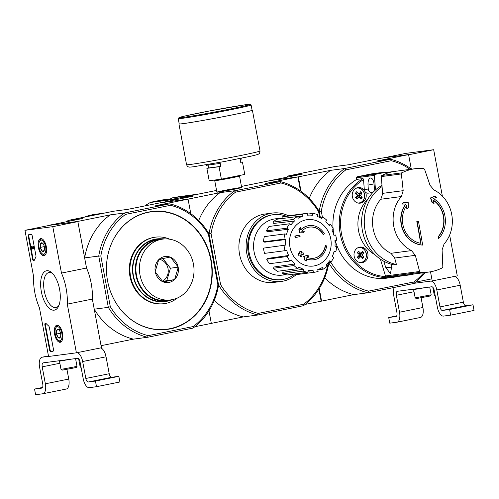 <?xml version="1.0" encoding="UTF-8"?>
<svg xmlns="http://www.w3.org/2000/svg" width="499" height="499" viewBox="0 0 499 499"><rect width="100%" height="100%" fill="white"/><g stroke="black" fill="none" stroke-linecap="round" stroke-linejoin="round"><path stroke-width="0.75" d="M442.357 196.101L433.675 149.712L405.83 153.374L383.506 157.884M394.266 287.436A9.581 4.379 -101.4 0 0 393.742 295.626L396.917 312.574A3.83 1.753 -101.4 0 1 395.938 316.559A3.83 1.753 -101.4 0 1 395.882 316.566L388.702 317.507L389.763 323.159L396.936 322.217A9.581 4.379 -101.4 0 0 397.073 322.192A9.581 4.379 -101.4 0 0 399.524 312.231L396.356 295.283A3.83 1.753 -101.4 0 1 397.335 291.297A3.83 1.753 -101.4 0 1 397.391 291.291L431.76 286.769A3.83 1.753 -101.4 0 1 434.199 290.306L437.374 307.253A9.581 4.379 -101.4 0 0 443.486 316.092L450.666 315.15L449.605 309.505L442.426 310.447A3.83 1.753 -101.4 0 1 439.981 306.91L436.812 289.963A9.581 4.379 -101.4 0 0 430.699 281.124L414.014 283.313L432.221 280.925L457.277 275.86L449.643 235.054M322.398 217.115L321.294 211.196A66.972 59.537 -97.5 0 1 345.826 169.878L391.228 160.703L390.517 159.231L344.578 168.519L330.481 170.371L298.327 176.864L270.483 180.526L302.644 174.032L288.547 175.885L334.486 166.597L348.583 164.745L380.737 158.252L408.581 154.59L411.27 168.968L408.612 154.777L433.675 149.712M432.221 280.925L430.512 271.793L431.835 278.854L415.536 282.147M388.702 317.507L396.686 315.898M420.326 317.489A9.581 4.379 -101.4 0 0 420.464 317.464A9.581 4.379 -101.4 0 0 422.915 307.503L421.112 297.884M450.666 315.15L474.05 310.428L472.996 304.777L465.817 305.719A3.83 1.753 -101.4 0 1 463.371 302.182L460.197 285.241A9.581 4.379 -101.4 0 0 454.62 276.396M449.605 309.505L472.996 304.777M456.747 307.914L464.444 306.274L452.138 308.519L456.747 307.914M435.259 295.969L434.311 295.321L435.128 295.265M431.173 294.84L415.174 297.834L416.291 298.602L430.412 295.957L431.18 294.834L429.72 287.037M415 288.971L413.627 289.595L425.254 287.624M413.821 289.308L421.187 288.16M416.784 288.74L419.366 288.403M24.95 230.332L52.794 226.671L61.477 273.09A34.493 15.768 78.6 0 1 67.29 304.141L76.397 352.818L48.559 356.479L39.446 307.802A34.493 15.768 78.6 0 1 33.639 276.752L24.95 230.332L50.006 225.267L77.85 221.612L52.794 226.671M77.85 221.612L86.533 268.025L61.477 273.09M86.533 268.025A34.493 15.768 78.6 0 1 92.346 299.076L67.29 304.141M92.346 299.076L101.459 347.753L76.397 352.818M28.873 234.642L31.05 234.355A1.915 0.873 78.6 0 1 32.273 236.121L35.928 255.644A1.915 0.873 78.6 0 1 35.772 257.372A39.284 17.958 78.6 0 0 34.219 260.403A1.915 0.873 78.6 0 1 33.801 260.821A1.915 0.873 78.6 0 1 32.554 259.056L28.356 236.638A1.915 0.873 78.6 0 1 28.848 234.642A1.915 0.873 78.6 0 1 28.873 234.642M49.532 349.793L44.922 325.155A1.915 0.873 78.6 0 1 45.415 323.165A1.915 0.873 78.6 0 1 46.008 323.439A39.471 18.045 78.6 0 0 48.596 325.916A1.915 0.873 78.6 0 1 49.376 327.525L53.449 349.275A1.915 0.873 78.6 0 1 52.956 351.271A1.915 0.873 78.6 0 1 52.931 351.271L50.755 351.558A1.915 0.873 78.6 0 1 49.532 349.793L50.037 349.687L45.428 325.055A1.915 0.873 78.6 0 1 45.683 323.196M54.154 310.172A20.079 9.175 78.6 0 1 40.712 286.644A20.079 9.175 78.6 0 1 51.678 272.629A20.079 9.175 78.6 0 1 58.495 306.392A20.079 9.175 78.6 0 1 54.154 310.172M43.956 255.688A8.695 3.973 78.6 0 1 38.429 247.76A8.695 3.973 78.6 0 1 40.675 238.616A8.695 3.973 78.6 0 1 46.257 246.356A8.695 3.973 78.6 0 1 44.118 255.656A8.695 3.973 78.6 0 1 43.956 255.688M60.167 342.289A8.695 3.973 78.6 0 1 54.64 334.361A8.695 3.973 78.6 0 1 56.88 325.223A8.695 3.973 78.6 0 1 62.462 332.964A8.695 3.973 78.6 0 1 60.323 342.264A8.695 3.973 78.6 0 1 60.167 342.289M59.001 305.207A17.852 8.159 78.6 0 1 55.938 307.552A17.852 8.159 78.6 0 1 55.688 307.59A17.852 8.159 78.6 0 1 44.349 291.397A17.852 8.159 78.6 0 1 48.871 272.554A17.852 8.159 78.6 0 1 52.601 273.527M53.094 351.215L51.26 351.458A1.915 0.873 78.6 0 1 50.037 349.687M34.038 260.684A1.915 0.873 78.6 0 1 33.053 258.956L28.861 236.538A1.915 0.873 78.6 0 1 29.216 234.592M31.375 246.55L31.874 246.444L31.113 246.581L33.258 248.252M32.154 247.941L32.354 249.001L31.587 249.138L31.113 246.581M33.258 248.92L33.757 248.814A1.148 0.524 78.6 0 0 34.051 247.604A1.148 0.524 78.6 0 0 33.321 246.556L32.822 246.662A1.148 0.524 78.6 0 1 33.552 247.704A1.148 0.524 78.6 0 1 33.258 248.92A1.148 0.524 78.6 0 1 32.953 248.801L31.499 247.236L31.849 249.101M33.003 248.302L32.822 246.662M31.874 246.444L33.314 247.997M44.068 250.779A4.422 2.021 78.6 0 1 42.059 251.041L40.35 247.404L40.65 243.506L42.658 243.244A4.422 2.021 78.6 0 1 44.367 246.88A4.422 2.021 78.6 0 1 44.13 250.66A4.422 2.021 78.6 0 1 44.068 250.779L42.059 251.041A4.422 2.021 78.6 0 1 40.35 247.404A4.422 2.021 78.6 0 1 40.65 243.506A4.422 2.021 78.6 0 1 42.627 243.213A4.422 2.021 78.6 0 1 42.658 243.244M45.621 246.712A7.186 3.287 78.6 0 1 41.922 253.517A7.186 3.287 78.6 0 1 39.483 241.435A7.186 3.287 78.6 0 1 42.764 240.743A7.186 3.287 78.6 0 1 45.621 246.712M45.471 254.671A8.146 3.724 78.6 0 1 44.804 254.958A8.146 3.724 78.6 0 1 42.702 254.203L41.922 253.517M39.483 241.435L39.932 240.506A8.146 3.724 78.6 0 1 41.579 238.99A8.146 3.724 78.6 0 1 42.309 238.996M44.292 242.776L40.65 243.506M44.311 246.606L40.35 247.404M44.149 250.617L42.059 251.041M60.279 337.38A4.422 2.021 78.6 0 1 58.264 337.648L56.555 334.012L56.855 330.113L58.87 329.851A4.422 2.021 78.6 0 1 60.579 333.488A4.422 2.021 78.6 0 1 60.335 337.262A4.422 2.021 78.6 0 1 60.279 337.38L58.264 337.648A4.422 2.021 78.6 0 1 56.555 334.012A4.422 2.021 78.6 0 1 56.855 330.113A4.422 2.021 78.6 0 1 58.832 329.82A4.422 2.021 78.6 0 1 58.87 329.851M61.832 333.32A7.186 3.287 78.6 0 1 58.134 340.125A7.186 3.287 78.6 0 1 55.688 328.043A7.186 3.287 78.6 0 1 58.969 327.344A7.186 3.287 78.6 0 1 61.832 333.32M61.683 341.279A8.146 3.724 78.6 0 1 61.015 341.566A8.146 3.724 78.6 0 1 58.913 340.805L58.134 340.125M55.688 328.043L56.144 327.113A8.146 3.724 78.6 0 1 57.79 325.598A8.146 3.724 78.6 0 1 58.514 325.604M60.498 329.377L56.855 330.113M60.522 333.213L56.555 334.012M60.354 337.224L58.264 337.648M48.534 356.361L42.178 357.197A9.581 4.379 -101.4 0 0 42.047 357.222A9.581 4.379 -101.4 0 0 39.589 367.183L42.764 384.13A3.83 1.753 -101.4 0 1 41.779 388.116A3.83 1.753 -101.4 0 1 41.729 388.122L34.55 389.064L42.527 387.455M34.55 389.064L35.604 394.715L42.783 393.773A9.581 4.379 -101.4 0 0 42.92 393.748A9.581 4.379 -101.4 0 0 45.372 383.787L42.203 366.84L59.868 363.272M66.174 389.045A9.581 4.379 -101.4 0 0 66.305 389.027A9.581 4.379 -101.4 0 0 68.762 379.059L66.96 369.447M96.507 386.706L95.452 381.061L118.837 376.333L119.897 381.985L96.507 386.706L89.333 387.654A9.581 4.379 -101.4 0 1 83.221 378.81L80.046 361.862A3.83 1.753 -101.4 0 0 77.601 358.326L43.238 362.848A3.83 1.753 -101.4 0 0 43.182 362.854A3.83 1.753 -101.4 0 0 42.203 366.84M102.594 379.471L110.291 377.83L97.985 380.076L102.594 379.471M118.837 376.333L111.664 377.275A3.83 1.753 -101.4 0 1 109.219 373.739L106.044 356.797A9.581 4.379 -101.4 0 0 100.467 347.953M95.452 381.061L88.273 382.003L111.664 377.275M77.083 352.681A9.581 4.379 -101.4 0 1 82.659 361.519L85.828 378.467A3.83 1.753 -101.4 0 0 88.273 382.003M78.642 358.787L80.158 366.877L80.975 366.821M60.847 360.534L59.475 361.151L61.015 369.391L62.138 370.158L76.26 367.52L77.027 366.391L75.567 358.594M61.021 369.397L77.021 366.397M59.475 361.151L71.101 359.186M59.668 360.864L67.034 359.717M62.631 360.297L65.207 359.96M438.752 238.478A24.913 22.143 -97.5 0 0 433.4 198.49A536.275 53.144 -18.6 0 0 436.594 197.217A535.826 128.218 -158.9 0 0 434.797 196.288A536.225 53.137 161.4 0 1 430.737 197.903L430.481 197.941A536.294 239.776 68.5 0 1 432.065 202.451A536.138 128.293 21.1 0 1 433.806 203.349L434.068 203.311A536.25 239.757 -111.5 0 0 432.858 199.862A23.378 20.783 -97.5 0 1 438.44 236.663L438.178 236.701A536.369 245.171 78.6 0 1 438.49 238.516L438.752 238.478A536.369 245.171 78.6 0 0 438.44 236.663M434.797 196.288L434.535 196.325A536.225 53.137 161.4 0 1 430.481 197.941M430.737 197.903A536.294 239.776 68.5 0 1 432.327 202.419L432.065 202.451M432.327 202.419A536.138 128.293 21.1 0 1 434.068 203.311M432.951 200.118A23.378 20.783 -97.5 0 1 443.349 216.129A23.378 20.783 -97.5 0 1 438.178 236.701M402.444 204.022A536.288 27.813 -1.7 0 1 405.936 204.004L405.675 204.035A536.288 27.813 -1.7 0 0 402.182 204.054L402.444 204.022A535.826 152.744 137.2 0 0 403.766 202.488L403.504 202.519A535.826 152.744 137.2 0 1 402.182 204.054M405.675 204.035A24.913 22.143 -97.5 0 0 402.787 229.995A24.913 22.143 -97.5 0 0 422.379 245.078L422.641 245.046A24.913 22.143 -97.5 0 1 403.049 229.958A24.913 22.143 -97.5 0 1 405.936 204.004M422.641 245.046A536.506 245.234 -101.4 0 0 418.436 221.2L418.174 221.232A536.537 14.989 169.4 0 1 416.827 221.506A536.487 245.227 78.6 0 1 420.688 243.281M418.436 221.2A536.537 14.989 169.4 0 1 417.089 221.469L416.827 221.506M417.089 221.469A536.487 245.227 78.6 0 1 420.963 243.325A23.378 20.783 -97.5 0 1 404.003 228.542A23.378 20.783 -97.5 0 1 406.916 205.151A536.238 243.992 89.8 0 1 407.072 208.856L406.81 208.894A536.238 243.992 89.8 0 0 406.673 205.501M407.072 208.856A536.138 152.831 -42.8 0 0 408.394 207.322A536.288 244.011 -90.2 0 0 408.188 202.463A536.238 27.813 178.3 0 0 403.766 202.488M433.949 189.963A33.246 29.553 -97.5 0 1 451.714 214.42A33.246 29.553 -97.5 0 1 444.066 244.017L442.089 249.924A536.188 245.09 86.4 0 1 442.813 266.79L442.208 267.907A52.121 46.332 -97.5 0 1 428.841 272.042A52.121 46.332 -97.5 0 1 420.495 272.292L419.597 271.481A536.188 241.441 -109.3 0 0 415.293 255.338L411.507 250.598A33.246 29.553 -97.5 0 1 401.396 196.544L403.186 190.662A536.188 245.09 -93.6 0 0 401.339 173.939L401.882 172.835A52.121 46.332 -97.5 0 1 415.249 168.693A52.121 46.332 -97.5 0 1 423.595 168.45L424.562 169.248A536.188 241.441 70.7 0 1 429.988 185.241L433.949 189.963M386.089 172.623L392.47 171.787A52.121 46.332 82.5 0 0 381.897 175.461A1.148 1.023 82.5 0 0 381.317 176.577L382.602 193.363L403.186 190.662M380.388 259.149L385.478 275.966A1.148 1.023 82.5 0 0 386.413 276.77A52.121 46.332 82.5 0 0 394.753 276.527L428.841 272.042M381.991 185.391A42.159 37.475 -97.5 0 0 362.137 229.035A42.159 37.475 -97.5 0 0 393.773 264.813L396.406 264.464A478.66 215.537 -109.3 0 0 394.603 257.715M383.825 261.233L385.615 267.165L390.449 273.789L391.709 266.36L391.041 264.158M415.293 255.338L394.709 258.045A7.666 6.811 82.5 0 0 394.509 257.472L390.917 253.305A33.246 29.553 -97.5 0 1 380.806 199.251L401.396 196.544M382.602 193.363A7.666 6.811 82.5 0 1 382.627 193.974L380.806 199.251M396.406 264.464A42.159 37.475 -97.5 0 1 365.043 230.307A42.159 37.475 -97.5 0 1 382.084 186.57M335.191 240.549A52.694 46.844 -97.5 0 0 386.737 278.161L397.909 276.402A52.694 46.844 -97.5 0 1 393.093 277.325A52.694 46.844 -97.5 0 1 341.834 240.693A52.694 46.844 -97.5 0 1 363.023 178.573L363.54 179.571L364.307 189.576A3.83 3.406 82.5 0 0 364.413 190.269A3.83 3.406 82.5 0 0 365.586 192.29A3.83 3.406 82.5 0 0 368.206 193.169A3.83 3.406 82.5 0 0 368.293 193.157L372.123 192.651M308.008 271.244L313.079 270.483L313.434 272.373A29.703 26.403 82.5 0 0 314.202 272.286A29.703 26.403 82.5 0 0 318.113 271.431L317.757 269.541A27.782 24.701 -97.5 0 0 322.285 267.526L323.252 269.142A29.703 26.403 82.5 0 0 327.201 266.248L326.227 264.632A27.782 24.701 -97.5 0 0 329.671 260.809L331.105 261.9A29.703 26.403 82.5 0 0 333.719 257.509L332.284 256.411A27.782 24.701 -97.5 0 0 334.112 251.353L335.802 251.764A29.703 26.403 82.5 0 0 336.675 246.531L334.991 246.119A27.782 24.701 -97.5 0 0 334.935 240.605L336.613 240.262A29.703 26.403 82.5 0 0 335.627 234.992L333.918 235.216A52.694 46.844 -97.5 0 1 333.139 229.372M333.064 228.442A52.694 46.844 -97.5 0 1 356.673 179.409L363.023 178.573M375.098 190.281A3.83 3.406 -97.5 0 1 374.4 188.254L374.094 184.306C373.576 180.151 372.36 178.049 370.439 177.987C368.686 178.729 367.875 181.1 368.006 185.11L368.306 189.052A3.83 3.406 82.5 0 0 372.21 192.639A3.83 3.406 82.5 0 0 372.298 192.626L372.79 192.552M386.014 172.199L375.055 174.413L357.222 176.758L368.175 174.544L386.014 172.199L386.263 173.552M375.055 174.413A0.961 0.855 82.5 0 0 374.381 175.405L375.354 188.129A3.83 3.406 82.5 0 0 375.778 189.682M409.336 274.606L409.398 274.943L397.485 276.508M414.207 273.97L409.398 274.943M365.586 192.29A7.859 6.986 -97.5 0 1 360.253 203.143A7.859 6.986 -97.5 0 1 352.338 196.5A7.859 6.986 -97.5 0 1 357.783 187.63A7.859 6.986 -97.5 0 1 358.201 187.562A7.859 6.986 -97.5 0 1 364.413 190.269M359.554 247.142A7.859 6.986 -97.5 0 1 359.972 247.074A7.859 6.986 -97.5 0 1 367.919 253.954A7.859 6.986 -97.5 0 1 362.024 262.655A7.859 6.986 -97.5 0 1 354.109 256.012A7.859 6.986 -97.5 0 1 359.554 247.142M356.617 194.261L355.868 192.664M359.143 196.856L356.766 197.167L360.802 193.331L362.037 193.169A12.413 3.537 137.2 0 1 360.428 195.365A12.413 4.447 40.7 0 1 362.168 197.629A11.72 3.343 -42.8 0 1 360.883 199.12A12.413 4.447 40.7 0 0 359.143 196.856A12.413 3.537 137.2 0 1 356.904 199.138A11.72 4.198 40.7 0 0 355.531 197.654A12.413 3.537 137.2 0 0 357.771 195.371A12.413 4.447 40.7 0 0 355.4 193.188A11.72 3.343 137.2 0 0 356.685 191.697A12.413 4.447 40.7 0 1 359.055 193.88L356.673 194.192L357.664 195.265M357.945 257.827L358.531 256.679L358.188 256.305M362.199 254.877L359.816 255.189L358.531 256.679L360.914 256.367A12.413 3.537 137.2 0 1 358.675 258.644A11.72 4.198 40.7 0 0 357.303 257.166A12.413 3.537 137.2 0 0 359.542 254.883A12.413 4.447 40.7 0 0 357.172 252.7A11.72 3.343 137.2 0 0 358.457 251.209A12.413 4.447 40.7 0 1 360.827 253.392A12.413 3.537 137.2 0 0 362.436 251.197A11.72 4.198 -139.3 0 1 363.808 252.681A12.413 3.537 137.2 0 1 362.199 254.877A12.413 4.447 40.7 0 1 363.939 257.141L362.704 257.303L359.542 254.889L359.798 255.207L362.567 252.843L361.844 252.057M362.037 193.169A11.72 4.198 -139.3 0 0 360.665 191.685A12.413 3.537 137.2 0 1 359.055 193.88M360.914 256.367A12.413 4.447 40.7 0 1 362.654 258.632A11.72 3.343 -42.8 0 0 363.939 257.141M425.148 272.529A68.506 60.897 -97.5 0 1 413.771 283.494L367.832 292.776A68.506 60.897 -97.5 0 1 328.891 263.035L330.868 262.368L330.787 261.944M321.294 211.196L319.154 211.264M328.155 262.692L328.891 263.035L328.741 262.212L328.847 263.023A68.407 60.816 -97.5 0 1 303.523 305.675L257.796 315.012L243.263 316.921L211.32 323.377M234.399 190.88L235.565 192.152A66.972 59.537 -97.5 0 0 211.033 233.476L209.075 233.532A68.407 60.816 -97.5 0 1 234.399 190.88L280.307 181.605A68.407 60.816 -97.5 0 1 319.167 211.289L320.352 217.383L319.204 211.258A68.506 60.897 -97.5 0 1 344.578 168.519L345.826 169.878M357.222 176.758A0.961 0.855 82.5 0 0 356.548 177.75L356.673 179.409M368.618 174.488A52.694 46.844 -97.5 0 1 373.002 173.671L379.352 172.835A52.694 46.844 -97.5 0 0 374.967 173.652M423.732 272.716A66.972 59.537 -97.5 0 1 413.914 281.954L368.518 291.129A66.972 59.537 -97.5 0 1 330.868 262.368M391.228 160.703A66.972 59.537 -97.5 0 1 410.141 169.367M298.327 176.864L301.034 191.329M319.235 288.59L321.581 301.128L321.144 301.184L318.886 289.133M368.518 291.129L367.832 292.776L353.735 294.628L321.581 301.128M411.563 169.18A68.506 60.897 -97.5 0 0 390.517 159.231L376.421 161.09L408.581 154.59M286.782 177.232A68.506 60.897 -97.5 0 1 288.547 175.885M330.481 170.371A68.506 60.897 82.5 0 0 309.218 198.402M324.718 277.756A68.506 60.897 82.5 0 0 353.735 294.628M413.771 283.494L413.914 281.954M359.436 254.777L358.444 253.704L360.827 253.392M362.567 252.843L363.808 252.681M362.168 197.629L360.933 197.791L360.39 198.421M360.933 197.791L357.764 195.383M360.428 195.365L357.771 195.377M359.336 254.677L357.64 252.176M358.544 256.661L359.798 255.207M362.704 257.303L362.162 257.933M356.174 198.315L358.008 195.677M356.417 196.793L356.773 197.155M357.565 195.165L356.666 194.23M360.802 193.331L360.072 192.545M375.086 254.814A33.726 29.984 -97.5 0 1 367.775 199.232M326.658 245.913A17.247 15.332 -97.5 0 1 313.734 259.786A17.247 15.332 -97.5 0 1 306.105 258.619A66.049 29.41 67.4 0 1 306.679 260.933A64.34 15.612 -158.4 0 0 304.914 259.998A65.762 29.285 -112.6 0 0 303.991 256.498A66.33 7.092 -19.5 0 0 307.278 255.214A65.643 15.931 21.6 0 1 309.012 256.13A66.08 7.061 160.5 0 1 306.573 257.097A15.712 13.966 -97.5 0 0 313.709 258.245A15.712 13.966 -97.5 0 0 325.479 245.651A67.066 8.209 6.4 0 1 326.658 245.913M313.603 259.804A17.247 15.332 -97.5 0 1 313.472 259.823A17.247 15.332 -97.5 0 1 306.149 258.788M313.578 258.257A15.712 13.966 -97.5 0 0 325.217 245.689L325.479 245.651M306.679 260.933L306.417 260.965A64.34 15.612 -158.4 0 0 304.652 260.029A65.762 29.285 -112.6 0 0 303.729 256.53A66.33 7.092 -19.5 0 0 307.016 255.245L307.278 255.214M323.396 234.511A15.712 13.966 -97.5 0 0 309.611 227.082A15.712 13.966 -97.5 0 0 301.739 231.262A66.08 3.424 -1.7 0 1 304.353 231.23A65.643 18.918 136.8 0 1 303.074 232.765L302.812 232.802A66.33 3.437 178.3 0 0 299.3 232.846A65.762 29.921 -90.2 0 0 298.882 229.203A64.34 18.544 -43.2 0 0 300.18 227.644L300.442 227.613A66.049 30.052 89.8 0 1 300.754 230.008A17.247 15.332 -97.5 0 1 309.237 225.585A17.247 15.332 -97.5 0 1 324.387 233.788A67.066 11.751 152.3 0 1 323.396 234.511L323.134 234.542A15.712 13.966 -97.5 0 0 309.48 227.101M300.729 229.796A17.247 15.332 -97.5 0 1 308.975 225.623A17.247 15.332 -97.5 0 1 309.106 225.604M298.882 229.203L299.144 229.172A64.34 18.544 -43.2 0 0 300.442 227.613M299.3 232.846L299.562 232.815A65.762 29.921 -90.2 0 0 299.144 229.172M303.074 232.765A66.33 3.437 178.3 0 0 299.562 232.815M295.452 237.512L295.196 237.549A65.013 29.715 -101.4 0 0 294.815 236.052A66.348 1.853 -10.6 0 0 299.462 235.148L299.724 235.116A66.043 30.189 78.6 0 1 300.105 236.607A66.56 1.859 169.4 0 1 295.452 237.512A65.013 29.715 -101.4 0 0 295.077 236.021A66.348 1.853 -10.6 0 0 299.724 235.116M301.571 253.087A66.56 1.859 -10.6 0 0 302.874 252.831L303.13 252.8A66.043 30.189 78.6 0 1 303.317 254.315A66.348 1.853 169.4 0 1 301.758 254.621A65.731 30.046 78.6 0 1 301.932 256.243A66.093 1.846 169.4 0 1 300.448 256.53A65.4 29.896 -101.4 0 0 300.267 254.914A66.348 1.853 169.4 0 1 298.67 255.226A65.013 29.715 -101.4 0 0 298.483 253.704A66.56 1.859 -10.6 0 0 300.086 253.392A65.4 29.896 -101.4 0 0 299.868 251.783A66.741 1.865 -10.6 0 0 301.352 251.496A65.731 30.046 78.6 0 1 301.571 253.105A66.56 1.859 -10.6 0 0 303.13 252.8M298.67 255.226L298.408 255.257A65.013 29.715 -101.4 0 0 298.221 253.742A66.56 1.859 -10.6 0 0 299.824 253.43A65.4 29.896 -101.4 0 0 299.606 251.82A66.741 1.865 -10.6 0 0 301.097 251.527L301.352 251.496M300.011 254.964A65.4 29.896 -101.4 0 1 300.186 256.567L300.448 256.53M211.033 233.476L220.614 284.648A66.972 59.537 -97.5 0 0 258.257 313.403L303.66 304.228A66.972 59.537 -97.5 0 0 328.192 262.911M235.565 192.152L280.968 182.977A66.972 59.537 -97.5 0 1 318.618 211.738L319.691 217.47M296.163 274.656A34.493 30.664 -97.5 0 1 283.176 281.13A34.493 30.664 -97.5 0 1 281.33 281.442L274.113 282.39A34.493 30.664 -97.5 0 1 239.214 252.188A34.493 30.664 -97.5 0 1 265.119 213.996L272.342 213.048A34.493 30.664 -97.5 0 1 288.422 215.761M319.167 211.289L318.618 211.738M257.796 315.012L257.621 314.95A68.407 60.816 -97.5 0 1 218.762 285.266L218.593 285.066A68.407 60.816 -97.5 0 1 193.044 328.093L147.542 337.287L133.445 339.139L101.066 345.682L94.242 309.193L108.333 307.34L110.31 306.679L100.823 255.993A66.872 59.45 -97.5 0 1 125.53 214.389L124.282 213.029L110.192 214.882L77.813 221.419L50.006 225.267M218.762 285.266L220.614 284.648M125.53 214.389L170.502 205.301L169.791 203.835A68.407 60.816 -97.5 0 1 208.994 233.782L209.075 233.532M218.593 285.066L208.994 233.782L218.593 285.066L217.895 284.941A66.872 59.45 -97.5 0 1 193.188 326.552L148.222 335.64L147.542 337.287A68.407 60.816 -97.5 0 1 108.333 307.34L98.74 256.056L84.643 257.908L77.813 221.419M300.517 190.961L297.891 176.927L270.92 180.47L241.46 186.42M216.56 190.425L178.511 198.115L193.038 196.207L160.666 202.75L187.636 199.201L220.009 192.658A68.407 60.816 82.5 0 0 198.727 220.489M218.288 192.059A12.606 0.349 -10.6 0 0 232.085 189.657A12.606 0.349 -10.6 0 0 241.666 187.524A12.606 0.349 -10.6 0 0 229.209 189.489A12.606 0.349 -10.6 0 0 216.89 192.165A12.606 0.349 -10.6 0 0 218.288 192.059M280.045 181.555L265.512 183.464L297.891 176.927M234.542 190.749L220.009 192.658M305.182 304.409L321.144 301.184M214.327 300.267A68.407 60.816 82.5 0 0 243.263 316.921M178.511 198.115L178.28 198.259A68.407 60.816 82.5 0 0 176.627 199.519M280.968 182.977L280.307 181.605M258.257 313.403L257.621 314.95M303.523 305.675L303.66 304.228M293.693 274.98A32.728 29.098 -97.5 0 1 283.725 279.284A32.728 29.098 -97.5 0 1 281.972 279.577A32.728 29.098 -97.5 0 1 248.858 250.922A32.728 29.098 -97.5 0 1 273.44 214.676A32.728 29.098 -97.5 0 1 285.952 216.086M281.972 279.577L281.105 279.69A32.728 29.098 -97.5 0 1 247.991 251.034A32.728 29.098 -97.5 0 1 272.573 214.795L273.44 214.676M281.33 281.442A34.493 30.664 -97.5 0 1 246.437 251.24A34.493 30.664 -97.5 0 1 272.342 213.048M289.931 246.961A23.403 20.802 -97.5 0 1 306.03 219.847A23.403 20.802 -97.5 0 1 330.737 238.715A23.403 20.802 -97.5 0 1 314.638 265.83A23.403 20.802 -97.5 0 1 289.931 246.961M335.627 234.992L333.95 235.328A27.782 24.701 -97.5 0 0 332.01 230.195L333.426 229.16A29.703 26.403 82.5 0 0 330.725 224.65L329.309 225.685A27.782 24.701 -97.5 0 0 325.785 221.712L326.726 220.134A29.703 26.403 82.5 0 0 322.716 217.071L321.78 218.649A27.782 24.701 -97.5 0 0 317.208 216.441L317.526 214.564A29.703 26.403 82.5 0 0 312.829 213.422L312.511 215.3A27.782 24.701 -97.5 0 0 307.584 215.194L307.234 213.304A29.703 26.403 82.5 0 0 306.461 213.391A29.703 26.403 82.5 0 0 302.556 214.246L302.912 216.136L297.535 216.747M297.41 216.535A29.703 26.403 82.5 0 0 293.468 219.429L272.934 222.124A29.703 26.403 82.5 0 1 276.876 219.236L297.41 216.535L298.377 218.15A27.782 24.701 -97.5 0 1 302.912 216.136M293.468 219.429L294.435 221.045L273.714 223.427L272.934 222.124M289.557 223.777A29.703 26.403 82.5 0 0 286.95 228.168L266.416 230.869A29.703 26.403 82.5 0 1 269.023 226.471L289.557 223.777L290.992 224.868A27.782 24.701 -97.5 0 1 294.435 221.045M286.95 228.168L288.385 229.266L267.57 231.754L266.416 230.869M284.867 233.912A29.703 26.403 82.5 0 0 283.987 239.146L263.453 241.847A29.703 26.403 82.5 0 1 264.333 236.613L284.867 233.912L286.551 234.324A27.782 24.701 -97.5 0 1 288.385 229.266M283.987 239.146L285.671 239.557L264.813 242.177L263.453 241.847M285.727 245.071L263.522 248.115L285.727 245.071A27.782 24.701 -97.5 0 1 285.671 239.557M284.05 245.414A29.703 26.403 82.5 0 0 285.041 250.685L286.719 250.348A27.782 24.701 -97.5 0 0 288.653 255.482L287.237 256.517A29.703 26.403 82.5 0 0 289.938 261.027L291.354 259.991A27.782 24.701 -97.5 0 0 294.878 263.965L293.942 265.543A29.703 26.403 82.5 0 0 297.947 268.605L298.882 267.027A27.782 24.701 -97.5 0 0 303.454 269.235L303.143 271.113A29.703 26.403 82.5 0 0 307.839 272.254L308.151 270.377A27.782 24.701 -97.5 0 0 313.079 270.483M285.565 274.643L282.933 275.043A28.362 25.212 -97.5 0 1 253.841 250.267A28.362 25.212 -97.5 0 1 275.542 218.812L282.228 218.057M303.143 271.113L282.609 273.814L282.858 272.304L303.454 269.235M293.942 265.543L273.408 268.244L274.163 266.977L294.878 263.965M287.237 256.517L266.703 259.218L267.844 258.388L288.653 255.482M285.222 218.138L282.309 218.468L282.022 216.946L302.556 214.246M306.461 213.391L285.927 216.092A29.703 26.403 82.5 0 0 282.022 216.946M307.39 214.133L312.829 213.422M319.659 217.477L322.716 217.071M328.722 224.912L330.725 224.65M333.937 252.007L335.802 251.764M328.542 262.243L331.105 261.9M317.813 269.853L323.252 269.142M292.745 274.238L292.901 275.074L313.434 272.373M292.901 275.074A29.703 26.403 82.5 0 0 293.674 274.986L314.202 272.286M282.609 273.814A29.703 26.403 82.5 0 0 287.305 274.955L307.839 272.254M273.408 268.244A29.703 26.403 82.5 0 0 277.413 271.3L297.947 268.605M266.703 259.218A29.703 26.403 82.5 0 0 269.41 263.728L289.938 261.027M263.522 248.115A29.703 26.403 82.5 0 0 264.507 253.386L285.041 250.685M178.199 198.321L152.151 201.939L150.255 202.5L144.972 205.7M150.255 202.5L177.382 198.933M197.978 194.18L179.216 196.65L172.199 197.885L170.833 198.739L167.04 199.525A61.814 54.952 82.5 0 0 154.958 201.565M193.518 195.084L172.199 197.885M104.353 213.098A56.337 50.081 82.5 0 0 104.098 213.129A56.337 50.081 82.5 0 0 97.86 214.414M241.722 158.139L241.878 158.994L240.125 159.349L240.693 162.362L242.445 162.007L244.772 174.432L221.381 179.16L219.055 166.735L220.814 166.379L220.246 163.366L206.312 165.325L206.212 164.782M218.294 162.655L218.493 163.722M219.055 166.735L206.879 168.338L209.2 180.763L221.381 179.16M206.879 168.338L208.632 167.982L208.089 165.088M242.445 162.007L240.668 162.244M178.224 118.619L179.21 123.889A37.076 1.035 -10.6 0 0 183.333 123.596A37.076 1.035 -10.6 0 0 224.419 116.454A37.076 1.035 -10.6 0 0 252.101 110.248L251.116 104.977L250.548 104.347L245.888 104.684L210.279 110.809L185.11 115.961L179.44 117.408L178.224 118.619A37.076 1.035 -10.6 0 0 182.347 118.325A37.076 1.035 -10.6 0 0 223.427 111.177A37.076 1.035 -10.6 0 0 251.116 104.977M179.191 123.758A37.369 1.042 -10.6 0 0 178.929 123.939A37.369 1.042 -10.6 0 0 183.083 123.646A37.369 1.042 -10.6 0 0 224.488 116.448A37.369 1.042 -10.6 0 0 252.388 110.192A37.369 1.042 -10.6 0 0 252.082 110.117M220.814 166.379L208.632 167.982M100.823 255.993L98.74 256.056A68.407 60.816 -97.5 0 1 124.282 213.029L169.791 203.835L155.694 205.688L188.067 199.145L160.229 202.806L127.85 209.343L113.76 211.202L68.257 220.396L82.347 218.537L49.975 225.08M193.044 328.093L193.188 326.552M107.572 280.931A59.4 52.807 -97.5 0 1 151.615 211.576A59.4 52.807 -97.5 0 1 211.713 263.584A59.4 52.807 -97.5 0 1 167.103 329.365A59.4 52.807 -97.5 0 1 107.572 280.931M148.222 335.64A66.872 59.45 -97.5 0 1 110.31 306.679M170.502 205.301A66.872 59.45 -97.5 0 1 208.407 234.256L217.895 284.941M208.994 233.782L208.407 234.256M208.969 310.815L211.327 323.408L194.822 326.739M190.786 213.647L188.067 199.145M133.445 339.139A68.407 60.816 -97.5 0 1 94.242 309.193M84.643 257.908A68.407 60.816 -97.5 0 1 110.192 214.882M68.257 220.396A68.407 60.816 82.5 0 0 66.473 221.749M151.484 211.588A59.4 52.807 -97.5 0 1 211.457 263.622A59.4 52.807 -97.5 0 1 166.972 329.384M155.426 237.162L154.815 237.243A33.533 29.809 82.5 0 0 129.952 276.396A33.533 29.809 82.5 0 0 163.56 303.741L164.165 303.66A33.533 29.809 -97.5 0 1 130.563 276.321A33.533 29.809 -97.5 0 1 155.426 237.162A33.533 29.809 -97.5 0 1 169.754 239.208M169.648 300.504A31.618 28.106 -97.5 0 1 133.102 275.866A31.618 28.106 -97.5 0 1 161.539 238.796M177.476 297.984A33.533 29.809 -97.5 0 1 164.165 303.66M155.32 272.074L155.22 271.556A13.124 11.67 82.5 0 1 158.726 259.661L159.075 259.324A13.124 11.67 82.5 0 1 170.115 257.091L170.564 257.272A13.124 11.67 82.5 0 1 178.106 266.934L178.199 267.452A13.124 11.67 82.5 0 1 174.7 279.346L174.344 279.683A13.124 11.67 82.5 0 1 163.304 281.916L162.855 281.735A13.124 11.67 82.5 0 1 155.32 272.074L162.855 281.735M172.348 299.625A30.657 27.258 82.5 0 0 193.6 265.025A30.657 27.258 82.5 0 0 162.718 239.102A30.657 27.258 82.5 0 0 139.689 273.053A30.657 27.258 82.5 0 0 170.708 299.899A30.657 27.258 82.5 0 0 172.348 299.625M163.304 281.916L174.344 279.683M158.726 259.661L155.22 271.556M170.115 257.091L159.075 259.324M178.106 266.934L170.564 257.272M174.7 279.346L178.199 267.452M162.718 239.102L159.237 239.564A30.657 27.258 82.5 0 0 136.208 273.514A30.657 27.258 82.5 0 0 167.227 300.361L170.708 299.899M162.892 258.501L170.452 268.194L166.785 280.656L174.613 279.627M166.785 280.656L162.599 281.505M170.452 268.194L178.286 267.165M170.352 268.537A14.084 12.519 82.5 0 0 170.24 267.919M162.287 281.218A11.496 10.223 82.5 0 0 168.126 269.198A11.496 10.223 82.5 0 0 159.2 259.293M164.957 238.915A31.231 27.769 82.5 0 0 159.162 238.99L156.592 239.333A31.231 27.769 82.5 0 0 154.921 239.607A31.231 27.769 82.5 0 0 133.27 274.862A31.231 27.769 82.5 0 0 164.739 301.265L167.302 300.928A31.231 27.769 82.5 0 0 172.928 299.506M159.162 238.99A31.231 27.769 82.5 0 0 157.491 239.271A31.231 27.769 82.5 0 0 135.84 274.525A31.231 27.769 82.5 0 0 167.302 300.928M399.524 312.231L422.915 307.503M396.356 295.283L414.027 291.715M442.426 310.447L465.817 305.719M439.981 306.91L463.371 302.182M436.812 289.963L460.197 285.241M457.209 307.821L457.146 307.509M45.428 325.055L44.922 325.155M51.26 351.458L50.755 351.558M33.053 258.956L32.554 259.056M28.861 236.538L28.356 236.638M42.178 357.197L48.453 355.93M45.372 383.787L68.762 379.059M85.828 378.467L109.219 373.739M82.659 361.519L106.044 356.797M103.056 379.377L102.994 379.065M381.897 175.461L401.882 172.835M381.317 176.577L401.339 173.939M386.413 276.77L420.495 272.292M385.478 275.966L419.597 271.481M390.917 253.305L411.507 250.598M385.952 276.614A51.74 45.995 -97.5 0 1 342.052 236.52A51.74 45.995 -97.5 0 1 363.54 179.571M368.006 185.11L374.057 183.888M355.98 188.298A7.51 6.68 -97.5 0 1 356.617 188.129A7.51 6.68 -97.5 0 1 364.657 195.009A7.51 6.68 -97.5 0 1 357.914 203.006M357.752 247.81A7.51 6.68 -97.5 0 1 358.382 247.641A7.51 6.68 -97.5 0 1 363.016 248.583A7.51 6.68 -97.5 0 1 366.235 257.172A7.51 6.68 -97.5 0 1 359.685 262.518M366.416 256.137A7.666 6.811 -97.5 0 1 360.627 262.642C369.46 261.963 367.333 245.814 358.625 247.442L358.475 247.46A7.666 6.811 -97.5 0 1 358.625 247.442A7.666 6.811 -97.5 0 1 365.898 252.232M356.698 187.955A7.666 6.811 -97.5 0 1 356.86 187.93A7.666 6.811 -97.5 0 1 364.127 192.72M364.644 196.625A7.666 6.811 -97.5 0 1 358.856 203.13A7.666 6.811 -97.5 0 1 358.7 203.149M368.306 189.052L364.307 189.576M375.354 188.129L374.4 188.254M374.381 175.405L356.548 177.75M385.615 267.165A43.307 38.498 82.5 0 0 392.058 267.726M84.662 217.077A56.337 50.081 -97.5 0 1 95.396 214.277L84.25 217.159M167.04 199.525L167.121 199.968M170.833 198.739L170.97 199.463M216.884 192.152L214.738 180.669A12.606 0.349 -10.6 0 0 216.136 180.569A12.606 0.349 -10.6 0 0 230.108 178.143A12.606 0.349 -10.6 0 0 239.52 176.035L239.876 175.249M182.871 117.44A36.315 1.017 -10.6 0 0 244.635 105.969A36.315 1.017 -10.6 0 0 216.079 109.724A36.315 1.017 -10.6 0 0 182.871 117.44M260.016 150.954C259.786 153.068 259.349 154.066 258.713 153.954C258.301 154.141 259.299 154.26 250.311 156.312L224.251 161.551L193.593 166.753C187.499 167.458 189.47 166.959 188.36 166.878C187.955 167.09 187.356 166.367 186.557 164.701A37.369 1.042 -10.6 0 0 190.712 164.408A37.369 1.042 -10.6 0 0 232.11 157.21A37.369 1.042 -10.6 0 0 260.016 150.954L252.388 110.192M106.674 262.998A59.213 52.638 -97.5 0 1 182.509 218.3A59.213 52.638 -97.5 0 1 195.209 314.881A59.213 52.638 -97.5 0 1 110.398 291.304M397.073 322.192L420.464 317.464M434.311 295.314L432.795 287.231M415.168 297.834L413.627 289.595M44.804 254.958L45.334 254.852M41.579 238.99L42.109 238.884M61.015 341.566L61.545 341.453M57.79 325.598L58.321 325.491M42.047 357.222L48.453 355.924M42.92 393.748L66.305 389.027M81.106 367.526L80.158 366.877M386.076 172.529L415.249 168.693M383.806 172.486L379.352 172.835M358.706 203.149L358.856 203.13C367.688 202.457 365.561 186.302 356.86 187.93L356.71 187.955M372.21 192.639L368.206 193.169M104.098 213.129L95.396 214.277M241.666 187.518L239.52 176.035M214.115 180.07L214.738 180.669M186.557 164.701L178.929 123.939M166.841 329.396C195.059 326.527 216.485 294.734 211.426 263.26C207.852 231.848 179.129 207.141 151.353 211.607"/></g></svg>
